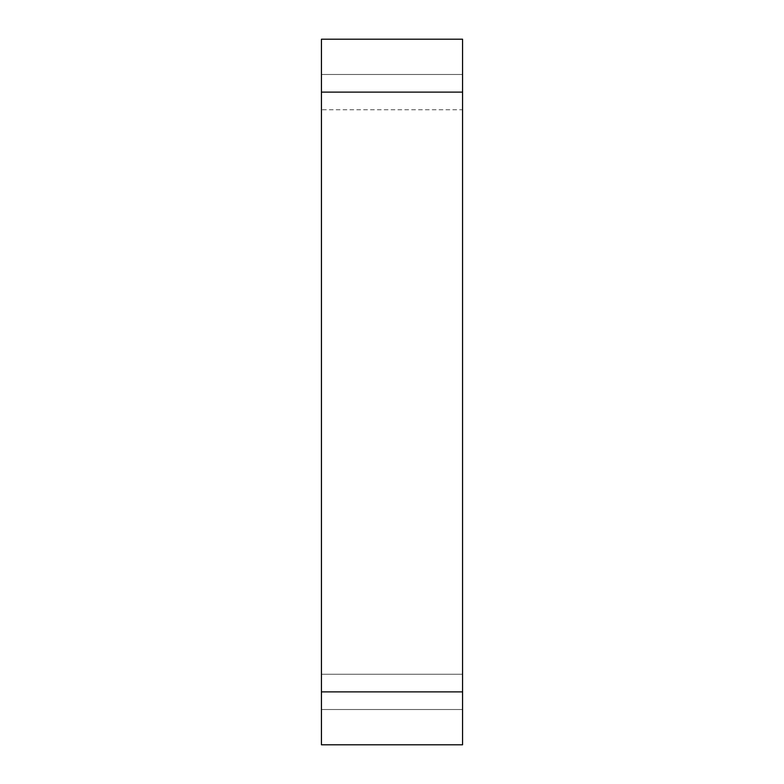 <?xml version="1.0" encoding="UTF-8"?>
<svg xmlns="http://www.w3.org/2000/svg" width="784" height="784" viewBox="0 0 784 784"><rect width="100%" height="100%" fill="white"/><g stroke="black" fill="none" stroke-linecap="round" stroke-linejoin="round"><path stroke-width="0.59" stroke-dasharray="3.92 2.94" d="M321.44 691.88L321.44 744.8L462.56 744.8L462.56 39.2L321.44 39.2L321.44 691.88L462.56 691.88M462.56 109.76L462.56 709.52L462.56 74.48L462.56 109.76L321.44 109.76L321.44 709.52L321.44 74.48L321.44 109.76L462.56 109.76M321.44 709.52L462.56 709.52L321.44 709.52M321.44 74.48L462.56 74.48L321.44 74.48M321.44 92.12L462.56 92.12M321.44 674.24L462.56 674.24L321.44 674.24"/><path stroke-width="1.18" d="M321.44 92.12L321.44 744.8L462.56 744.8L462.56 39.2L321.44 39.2L321.44 92.12L462.56 92.12M321.44 691.88L462.56 691.88"/></g></svg>
